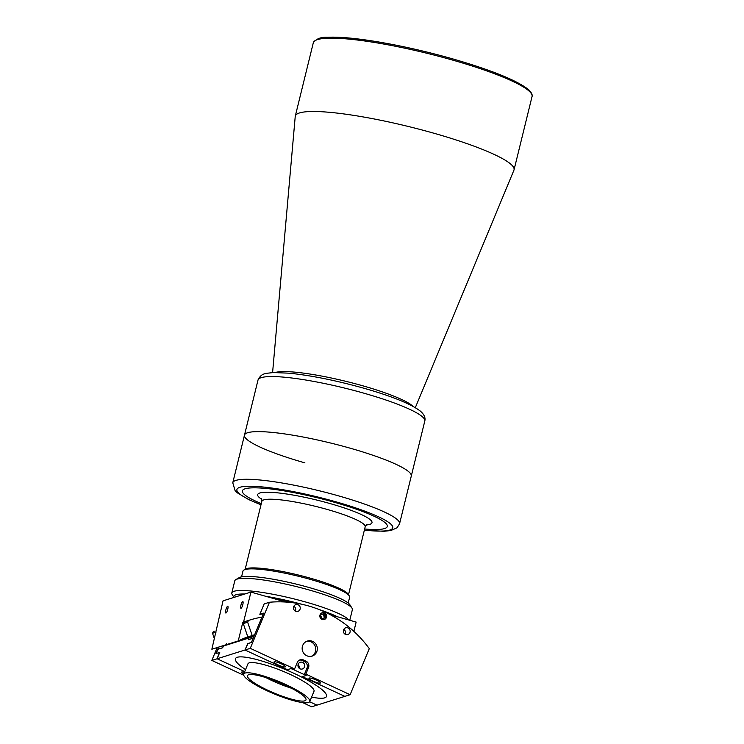 <?xml version="1.0" encoding="UTF-8"?>
<svg xmlns="http://www.w3.org/2000/svg" width="744" height="744" viewBox="0 0 744 744"><rect width="100%" height="100%" fill="white"/><g stroke="black" fill="none" stroke-linecap="round" stroke-linejoin="round"><path stroke-width="1.12" d="M364.346 530.23L383.904 531.281L390.907 530.528L397.082 527.766L399.565 523.757A85.876 12.88 13.8 0 0 339.162 496.043A85.876 12.88 13.8 0 0 232.77 482.782L244.478 435.138A85.876 12.88 -166.2 0 1 350.87 448.39A85.876 12.88 -166.2 0 1 411.274 476.104A85.876 12.88 -166.2 0 0 350.87 448.39A85.876 12.88 -166.2 0 0 244.478 435.138A85.876 12.88 -166.2 0 0 304.882 462.852M364.653 528.993A74.614 11.188 -166.2 0 0 387.298 526.473A74.614 11.188 -166.2 0 0 334.819 502.395A74.614 11.188 -166.2 0 0 242.377 490.882A74.614 11.188 -166.2 0 0 261.293 503.604A74.614 11.188 -166.2 0 1 242.377 490.882A74.614 11.188 -166.2 0 1 334.819 502.395A74.614 11.188 -166.2 0 1 387.298 526.473A74.614 11.188 -166.2 0 1 364.653 528.993M272.592 372.586L295.228 116.492A112.623 16.889 13.8 0 1 295.294 116.101A112.623 16.889 13.8 0 1 434.822 133.492A112.623 16.889 13.8 0 1 514.048 169.837A112.623 16.889 13.8 0 1 513.918 170.209L415.329 407.647M291.564 688.265A31.676 5.859 22.6 0 1 265.933 677.607M249.621 679.393A31.676 5.859 -157.4 0 0 281.344 695.882A31.676 5.859 -157.4 0 0 305.97 699.955A31.676 5.859 -157.4 0 0 303.831 696.198A31.676 5.859 -157.4 0 0 272.109 679.709A31.676 5.859 -157.4 0 0 247.482 675.636A31.676 5.859 -157.4 0 0 249.621 679.393M307.319 697.277A35.759 6.612 -157.4 0 0 271.514 678.668A35.759 6.612 -157.4 0 0 243.707 674.064A35.759 6.612 -157.4 0 0 246.134 678.314A35.759 6.612 -157.4 0 0 281.939 696.923A35.759 6.612 -157.4 0 0 309.746 701.527A35.759 6.612 -157.4 0 0 307.319 697.277M244.423 672.344A6.194 1.144 -157.4 0 0 241.577 672.176A6.194 1.144 -157.4 0 0 243.697 674.083L247.957 663.843A35.759 6.612 22.6 0 1 275.764 668.447A35.759 6.612 22.6 0 1 311.569 687.056A35.759 6.612 22.6 0 1 313.996 691.306L309.746 701.527M238.815 664.504A49.271 9.105 22.6 0 1 235.476 658.654A49.271 9.105 22.6 0 1 273.801 664.996A49.271 9.105 22.6 0 1 323.138 690.646A49.271 9.105 22.6 0 1 326.477 696.496A49.271 9.105 22.6 0 1 311.587 697.091A49.271 9.105 -157.4 0 0 325.5 693.194A49.271 9.105 -157.4 0 0 294.168 673.432A49.271 9.105 -157.4 0 0 243.083 656.961A49.271 9.105 -157.4 0 0 245.557 669.628A49.271 9.105 22.6 0 1 238.815 664.504M242.814 604.612A3.515 0.837 -74.1 0 0 242.832 601.524A3.515 0.837 -74.1 0 0 240.926 605.207A3.515 0.837 -74.1 0 0 240.907 608.294A3.515 0.837 -74.1 0 0 242.814 604.612M227.738 609.345A3.515 0.837 -74.1 0 0 227.757 606.258A3.515 0.837 -74.1 0 0 225.851 609.941A3.515 0.837 -74.1 0 0 225.823 613.028A3.515 0.837 -74.1 0 0 227.738 609.345M261.953 617.129A101.361 97.287 72.6 0 0 249.538 620.115A101.361 97.287 72.6 0 0 248.468 620.459L247.65 622.216L243.279 623.593L247.826 636.92A85.876 82.426 -107.4 0 0 238.238 640.928L211.854 649.224L223.042 600.845L250.933 592.075L285.873 602.045M251.798 635.664A85.876 82.426 -107.4 0 1 254.541 634.939A85.876 82.426 72.6 0 0 251.798 635.664M236.89 641.802A2.818 2.706 72.6 0 0 235.811 641.737L254.113 635.981M353.865 631.386L356.144 622.096L330.308 614.721M320.562 617.036A34.066 5.106 13.8 0 1 321.343 617.585M246.989 620.924A101.361 97.287 72.6 0 0 243.576 622.021L250.933 592.075M320.32 616.162A112.911 108.373 -107.4 0 1 321.092 616.544M238.238 640.928L242.823 622.263L243.576 622.021M300.018 668.809A3.515 3.376 72.6 0 0 304.733 665.852A3.515 3.376 72.6 0 0 300.297 662.262A3.515 3.376 72.6 0 0 300.018 668.809M298.335 663.936L299.813 668.707M243.744 675.254L211.826 660.43L217.108 658.775L244.73 671.6L217.108 658.775L219.759 652.386L216.374 653.455L217.76 649.317A83.058 79.72 -107.4 0 1 219.74 648.666L222.679 647.745M253.862 636.585A84.472 81.077 72.6 0 0 249.854 637.729L224.214 645.783A84.472 81.077 72.6 0 0 223.377 646.052L249.017 637.999L248.291 639.719A83.058 79.72 -107.4 0 1 250.272 639.068L253.211 638.147L251.956 641.161L251.054 642.556L247.892 643.727M249.854 637.729A84.472 81.077 72.6 0 0 249.017 637.999M223.377 646.052L222.661 647.782L217.76 649.317M302.585 702.578L311.671 706.8L316.953 705.145L309.625 701.741L316.953 705.145L344.844 696.375L302.408 676.668L305.803 675.599L304.938 674.901L292.457 669.107L290.83 668.651L287.435 669.712L244.999 650.005L247.659 643.625M248.291 639.719L253.193 638.185M218.699 647.075L215.993 653.576L219.387 652.507L217.108 658.775L244.999 650.005L248.031 643.504L251.426 642.435L263.608 613.14L259.842 614.33L264.167 603.914L269.449 602.249L250.282 648.35L294.587 668.921L293.08 669.395L291.202 668.531L287.816 669.591L286.189 669.135L244.999 650.005L250.282 648.35M211.826 660.43L217.192 647.55M316.321 680.072A6.194 1.144 -157.4 0 0 308.937 678.212A6.194 1.144 -157.4 0 0 313.001 681.113A6.194 1.144 -157.4 0 0 320.376 682.973A6.194 1.144 -157.4 0 0 316.321 680.072M312.722 641.43A7.886 7.57 72.6 0 0 302.157 648.071A7.886 7.57 72.6 0 0 312.108 656.106A7.886 7.57 72.6 0 0 312.722 641.43M306.64 641.347A7.886 7.57 -107.4 0 1 311.336 656.301M281.372 663.843A6.194 1.144 -157.4 0 0 273.997 661.983A6.194 1.144 -157.4 0 0 278.051 664.885A6.194 1.144 -157.4 0 0 285.436 666.745A6.194 1.144 -157.4 0 0 281.372 663.843M324.561 612.944A3.515 3.376 72.6 0 0 319.846 615.902A3.515 3.376 72.6 0 0 324.291 619.501A3.515 3.376 72.6 0 0 324.561 612.944M348.09 627.983A3.515 3.376 72.6 0 0 343.375 630.94A3.515 3.376 72.6 0 0 347.82 634.539A3.515 3.376 72.6 0 0 348.09 627.983M298.167 604.798A3.515 3.376 72.6 0 0 293.452 607.764A3.515 3.376 72.6 0 0 297.898 611.354A3.515 3.376 72.6 0 0 298.167 604.798M295.331 611.094A3.515 3.376 72.6 0 0 293.824 606.314M345.253 634.279A3.515 3.376 72.6 0 0 343.747 629.498M320.45 615.474A3.515 3.376 -107.4 0 1 321.334 618.218M263.302 613.884A105.025 100.803 72.6 0 0 259.842 614.33M294.587 668.921L297.237 662.541A5.069 4.864 -107.4 0 1 303.645 660.021L305.896 661.072A5.069 4.864 -107.4 0 1 308.472 667.749L305.821 674.138L304.305 674.613L306.184 675.487L302.789 676.547L303.664 677.245L344.844 696.375L350.126 694.719L369.294 648.619A114.883 110.261 -107.4 0 0 269.449 602.249M299.479 660.086A5.069 4.864 -107.4 0 1 302.138 660.495L304.389 661.537A5.069 4.864 -107.4 0 1 306.965 668.224L304.305 674.613M305.821 674.138L350.126 694.719M222.67 645.82L218.82 647.029M226.381 643.69L226.827 645.048M216.048 632.149L212.524 633.265L214.412 638.808M213.342 631.498L214.402 631.163A101.361 97.287 72.6 0 0 213.342 631.498L212.524 633.265M231.198 643.141A85.876 82.426 72.6 0 1 232.156 643.011A42.938 41.218 -107.4 0 1 232.184 642.835M222.828 646.229A84.472 81.077 72.6 0 1 223.46 646.024A84.472 81.077 72.6 0 1 223.674 645.95L223.795 645.466M321.845 614.023L320.208 615.725L320.85 618.078L323.119 618.729L324.756 617.027L324.124 614.674L321.845 614.023M324.756 617.027L324.198 617.204L323.556 614.851L324.124 614.674M323.584 619.631A3.441 3.301 72.6 0 0 324.775 613.949A3.441 3.301 72.6 0 0 321.529 613.075M243.883 570.044L245.557 569.058A53.494 8.026 13.8 0 1 310.946 578.348A53.494 8.026 13.8 0 1 348.266 594.279L349.289 595.935A54.907 8.23 -166.2 0 0 310.992 579.585A54.907 8.23 -166.2 0 0 243.883 570.044A54.907 8.23 -166.2 0 0 242.972 571.104L241.558 576.851M348.201 603.049L349.615 597.302A54.907 8.23 -166.2 0 0 349.289 595.935M302.018 604.323A57.725 8.658 -166.2 0 0 265.571 596.251M244.795 594.01A57.725 8.658 -166.2 0 0 233.997 597.404M233.969 597.413L232.156 594.475A60.534 9.077 13.8 0 1 231.803 592.977A60.534 9.077 13.8 0 1 306.798 602.324A60.534 9.077 13.8 0 1 348.778 619.994M349.764 620.273L352.368 609.689A60.534 9.077 -166.2 0 0 352.014 608.183A60.534 9.077 -166.2 0 0 309.783 590.15A60.534 9.077 -166.2 0 0 235.802 579.641A60.534 9.077 -166.2 0 0 234.788 580.813L231.803 592.977M235.802 579.641L239.149 577.66A57.725 8.658 13.8 0 1 309.699 587.686A57.725 8.658 13.8 0 1 349.959 604.881L352.014 608.183M337.348 616.73A57.725 8.658 -166.2 0 0 318.488 609.299M292.271 602.649A52.089 7.812 -166.2 0 0 274.108 598.688M247.826 636.92L252.197 635.543L247.65 622.216M254.625 634.753A85.876 82.426 72.6 0 0 254.178 634.892A85.876 82.426 72.6 0 0 252.197 635.543M244.85 621.593L248.468 620.459M243.279 623.593L244.478 621.714M364.374 530.119A80.25 12.034 -166.2 0 0 391.195 524.474A80.25 12.034 -166.2 0 0 336.325 501.921A80.25 12.034 -166.2 0 0 247.185 486.297A80.25 12.034 -166.2 0 0 261.014 504.73M261.832 499.373A58.85 8.826 13.8 0 1 272.323 492.398A58.85 8.826 13.8 0 1 330.596 503.716A58.85 8.826 13.8 0 1 366.132 524.985M366.932 524.343L365.192 526.771A53.215 7.979 -166.2 0 0 327.76 509.603A53.215 7.979 -166.2 0 0 261.832 501.382L245.157 569.299M275.252 372.502A73.163 10.974 13.8 0 1 363.081 385.885A73.163 10.974 13.8 0 1 413.013 406.345M258.001 380.072A85.876 12.88 13.8 0 1 364.393 393.325A85.876 12.88 13.8 0 1 424.796 421.039C425.642 417.7 424.145 414.371 420.304 411.069C410.762 403.88 392.135 396.32 364.43 388.387C336.418 380.537 311.373 375.469 289.276 373.19L273.411 372.549L266.678 373.302C265.785 373.907 261.228 373.032 258.001 380.072L244.478 435.138M313.308 42.771C316.274 38.79 320.952 36.958 327.332 37.274C338.529 36.707 354.442 38.074 375.088 41.385C400.142 45.486 426.061 51.336 452.845 58.916C492.156 70.327 517.452 80.622 528.742 89.801C533.476 94.442 531.969 96.85 532.053 96.497A112.623 16.889 -166.2 0 0 452.836 60.152A112.623 16.889 -166.2 0 0 313.308 42.771L295.294 116.101M452.789 58.925A111.219 16.684 -166.2 0 0 316.116 40.12M303.645 660.021L302.138 660.495M305.896 661.072L304.389 661.537M308.472 667.749L306.965 668.224M232.77 482.782L235.113 490.687L237.317 492.807L248.626 499.55L260.986 504.841M424.796 421.039L399.565 523.757M365.192 526.771L348.518 594.679M261.832 501.382L261.423 498.424M532.053 96.497L514.048 169.837M245.92 621.259L249.538 620.115"/></g></svg>
